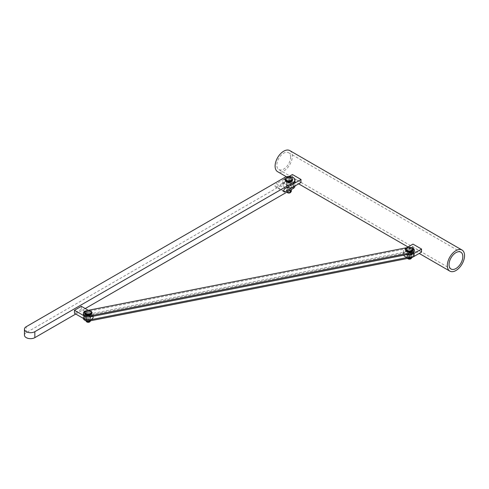 <?xml version="1.0" encoding="UTF-8"?>
<svg xmlns="http://www.w3.org/2000/svg" width="489" height="489" viewBox="0 0 489 489"><rect width="100%" height="100%" fill="white"/><g stroke="black" fill="none" stroke-linecap="round" stroke-linejoin="round"><path stroke-width="0.37" stroke-dasharray="2.44 1.83" d="M290.6 183.516A2.433 1.406 0 0 0 287.948 183.21A2.433 1.406 0 0 0 286.444 184.512A2.433 1.406 0 0 0 287.159 185.508A2.433 1.406 0 0 0 289.812 185.808A2.433 1.406 0 0 0 291.316 184.512A2.433 1.406 0 0 0 290.6 183.516M287.159 182.525A2.433 1.406 180 0 1 286.444 181.529A2.433 1.406 180 0 1 288.877 180.123A2.433 1.406 180 0 1 291.316 181.529A2.433 1.406 180 0 1 289.812 182.825A2.433 1.406 180 0 1 287.159 182.525M411.157 253.119A2.433 1.406 0 0 0 408.504 252.819A2.433 1.406 0 0 0 407.001 254.115A2.433 1.406 0 0 0 407.716 255.111A2.433 1.406 0 0 0 410.369 255.417A2.433 1.406 0 0 0 411.872 254.115A2.433 1.406 0 0 0 411.157 253.119M407.716 252.128A2.433 1.406 180 0 1 407.001 251.132A2.433 1.406 180 0 1 409.44 249.726A2.433 1.406 180 0 1 411.872 251.132A2.433 1.406 180 0 1 410.369 252.434A2.433 1.406 180 0 1 407.716 252.128A2.433 1.406 0 0 0 410.369 252.434A2.433 1.406 0 0 0 411.872 251.132A2.433 1.406 0 0 0 409.44 249.726A2.433 1.406 0 0 0 407.001 251.132A2.433 1.406 0 0 0 407.716 252.128M421.591 252.073L412.979 247.098A12.176 7.029 -60 0 1 412.979 244.115M407.551 254.476A6.088 3.515 180 0 1 403.346 251.132A6.088 3.515 180 0 1 405.13 248.644L405.13 251.627A6.088 3.515 0 0 0 403.346 254.115A6.088 3.515 0 0 0 403.669 255.24M405.13 251.627L412.979 247.098M406.793 247.685L405.13 248.644M292.239 184.457A6.088 3.515 180 0 1 285.998 184.628A6.088 3.515 180 0 1 282.789 181.529A6.088 3.515 180 0 1 284.574 179.041L284.574 182.024A6.088 3.515 0 0 0 282.789 184.512A6.088 3.515 0 0 0 286.53 187.758M284.574 182.024L292.422 177.495A12.176 7.029 -60 0 1 292.422 174.512M301.035 182.464L292.422 177.495M288.938 176.523L284.574 179.041M290.6 157.165A9.743 5.623 120 0 0 288.583 152.709A9.743 5.623 120 0 0 278.84 158.332A9.743 5.623 120 0 0 278.84 169.579A9.743 5.623 120 0 0 286.346 166.969A9.743 5.623 120 0 0 290.6 157.165M289.8 150.6A12.176 7.029 -60 0 1 292.324 156.174A12.176 7.029 -60 0 1 287.006 168.43A12.176 7.029 -60 0 1 277.624 171.694M89.958 316.261A2.433 1.406 0 0 0 87.305 315.955A2.433 1.406 0 0 0 85.801 317.257A2.433 1.406 0 0 0 86.51 318.253A2.433 1.406 0 0 0 89.169 318.553A2.433 1.406 0 0 0 90.673 317.257A2.433 1.406 0 0 0 89.958 316.261M86.51 315.264A2.433 1.406 180 0 1 85.801 314.274A2.433 1.406 180 0 1 88.234 312.868A2.433 1.406 180 0 1 90.673 314.274A2.433 1.406 180 0 1 89.169 315.57A2.433 1.406 180 0 1 86.51 315.264A2.433 1.406 0 0 0 89.169 315.57A2.433 1.406 0 0 0 90.673 314.274A2.433 1.406 0 0 0 88.234 312.868A2.433 1.406 0 0 0 85.801 314.274A2.433 1.406 0 0 0 86.51 315.264M93.106 317.257A4.872 2.812 0 0 0 91.681 315.264L91.681 312.282A4.872 2.812 180 0 1 93.106 314.274A4.872 2.812 180 0 1 92.721 315.368M81.345 306.316L81.345 309.299L91.681 315.264M91.681 312.282L88.252 310.307M81.345 309.299L74.456 313.278M283.712 190.973L276.481 186.798A1.95 1.125 -60 0 1 275.503 186.896A1.95 1.125 -60 0 1 275.203 185.331A1.95 1.125 -60 0 1 276.481 183.619L285.087 188.589M276.481 186.798L284.574 182.128A6.088 3.515 180 0 1 291.212 181.364A6.088 3.515 180 0 1 294.971 184.61A6.088 3.515 180 0 1 293.956 186.553M287.159 185.606A2.433 1.406 0 0 0 289.812 185.912A2.433 1.406 0 0 0 291.316 184.61A2.433 1.406 0 0 0 288.877 183.204A2.433 1.406 0 0 0 286.444 184.61A2.433 1.406 0 0 0 287.159 185.606M294.971 181.431A6.088 3.515 0 0 0 291.212 178.179A6.088 3.515 0 0 0 284.574 178.943L276.481 183.619M287.159 182.421A2.433 1.406 180 0 1 286.444 181.431A2.433 1.406 180 0 1 288.877 180.025A2.433 1.406 180 0 1 291.316 181.431A2.433 1.406 180 0 1 289.812 182.727A2.433 1.406 180 0 1 287.159 182.421M24.45 335.154A6.088 3.515 180 0 1 26.235 332.667L284.574 183.516A6.088 3.515 180 0 1 291.212 182.758A6.088 3.515 180 0 1 294.971 186.003M287.159 187A2.433 1.406 0 0 0 289.812 187.299A2.433 1.406 0 0 0 291.316 186.003A2.433 1.406 0 0 0 288.877 184.597A2.433 1.406 0 0 0 286.444 186.003A2.433 1.406 0 0 0 287.159 187M287.159 181.034A2.433 1.406 180 0 1 286.444 180.038A2.433 1.406 180 0 1 288.877 178.632A2.433 1.406 180 0 1 291.316 180.038A2.433 1.406 180 0 1 289.812 181.333A2.433 1.406 180 0 1 287.159 181.034M85.22 308.553L75.746 314.024M86.51 314.274A2.433 1.406 180 0 1 85.801 313.278A2.433 1.406 180 0 1 88.234 311.872A2.433 1.406 180 0 1 90.673 313.278A2.433 1.406 180 0 1 89.169 314.58A2.433 1.406 180 0 1 86.51 314.274M407.716 251.132A2.433 1.406 180 0 1 407.001 250.136A2.433 1.406 180 0 1 409.44 248.73A2.433 1.406 180 0 1 411.872 250.136A2.433 1.406 180 0 1 410.369 251.438A2.433 1.406 180 0 1 407.716 251.132M414.311 251.132A4.872 2.812 0 0 0 407.869 248.467L86.663 311.609A4.872 2.812 0 0 0 83.362 314.274M409.996 247.342A4.872 2.812 0 0 0 408.883 247.342M86.51 318.253A2.433 1.406 180 0 1 85.801 317.257A2.433 1.406 180 0 1 88.234 315.851A2.433 1.406 180 0 1 90.673 317.257A2.433 1.406 180 0 1 89.169 318.553A2.433 1.406 180 0 1 86.51 318.253M86.51 319.244A2.433 1.406 0 0 0 89.169 319.549A2.433 1.406 0 0 0 90.673 318.253A2.433 1.406 0 0 0 88.234 316.841A2.433 1.406 0 0 0 85.801 318.253A2.433 1.406 0 0 0 86.51 319.244M407.716 255.111A2.433 1.406 180 0 1 407.001 254.115A2.433 1.406 180 0 1 409.44 252.709A2.433 1.406 180 0 1 411.872 254.115A2.433 1.406 180 0 1 410.369 255.417A2.433 1.406 180 0 1 407.716 255.111M407.716 256.102A2.433 1.406 0 0 0 410.369 256.407A2.433 1.406 0 0 0 411.872 255.111A2.433 1.406 0 0 0 409.44 253.705A2.433 1.406 0 0 0 407.001 255.111A2.433 1.406 0 0 0 407.716 256.102M413.266 256.847A4.872 2.812 0 0 0 414.311 255.111A4.872 2.812 0 0 0 407.869 252.446L86.663 315.588A4.872 2.812 0 0 0 83.362 318.253A4.872 2.812 0 0 0 83.374 318.425M407.551 257.458L411.011 256.78A4.872 2.812 0 0 0 414.311 254.115A4.872 2.812 0 0 0 407.869 251.456L86.663 314.592A4.872 2.812 0 0 0 83.362 317.257L83.362 318.253M407.893 258.381A2.433 1.406 180 0 1 407.215 257.874A2.433 1.406 180 0 1 407.001 257.3A2.433 1.406 180 0 1 408.504 255.998A2.433 1.406 180 0 1 411.157 256.303A2.433 1.406 180 0 1 411.872 257.3A2.433 1.406 180 0 1 411.83 257.562M411.145 258.534A1.87 1.082 0 0 0 410.76 257.33A1.87 1.082 0 0 0 408.376 257.202A1.87 1.082 0 0 0 407.728 258.534M411.157 249.145A2.433 1.406 180 0 1 411.872 250.136A2.433 1.406 180 0 1 409.44 251.542A2.433 1.406 180 0 1 407.001 250.136A2.433 1.406 180 0 1 408.504 248.84A2.433 1.406 180 0 1 411.157 249.145M407.337 255.79L408.046 254.995L407.337 255.79M410.693 257.831L411.438 256.951L411.426 257.679M411.836 247.947A3.655 2.109 0 0 0 407.037 247.947M405.784 250.136A3.655 2.109 180 0 1 408.04 248.192A3.655 2.109 180 0 1 412.019 248.644A3.655 2.109 180 0 1 413.089 250.136M85.844 320.698A2.433 1.406 180 0 1 85.801 320.436A2.433 1.406 180 0 1 87.305 319.14A2.433 1.406 180 0 1 89.958 319.445A2.433 1.406 180 0 1 90.673 320.436A2.433 1.406 180 0 1 90.606 320.753M89.945 321.676A1.87 1.082 0 0 0 89.56 320.466A1.87 1.082 0 0 0 87.17 320.344A1.87 1.082 0 0 0 86.522 321.676M89.958 312.282A2.433 1.406 180 0 1 90.673 313.278A2.433 1.406 180 0 1 88.234 314.684A2.433 1.406 180 0 1 85.801 313.278A2.433 1.406 180 0 1 87.305 311.982A2.433 1.406 180 0 1 89.958 312.282M86.137 318.926L86.846 318.137L86.137 318.926M89.487 320.967L90.233 320.093L90.22 320.833M90.636 311.09A3.655 2.109 0 0 0 85.838 311.09M84.579 313.278A3.655 2.109 180 0 1 86.834 311.328A3.655 2.109 180 0 1 90.82 311.786A3.655 2.109 180 0 1 91.889 313.278M286.994 192.061A2.433 1.406 180 0 1 286.658 191.749A2.433 1.406 180 0 1 286.444 191.175A2.433 1.406 180 0 1 287.948 189.873A2.433 1.406 180 0 1 290.6 190.178A2.433 1.406 180 0 1 291.316 191.175M290.588 192.409A1.87 1.082 0 0 0 290.203 191.205A1.87 1.082 0 0 0 287.819 191.077A1.87 1.082 0 0 0 287.171 192.409M290.6 179.041A2.433 1.406 180 0 1 291.316 180.038A2.433 1.406 180 0 1 288.877 181.443A2.433 1.406 180 0 1 286.444 180.038A2.433 1.406 180 0 1 287.948 178.736A2.433 1.406 180 0 1 290.6 179.041M286.78 189.665L287.489 188.87L286.78 189.665M291.279 177.849A3.655 2.109 0 0 0 286.481 177.849M285.228 180.038A3.655 2.109 180 0 1 287.483 178.088A3.655 2.109 180 0 1 291.462 178.546A3.655 2.109 180 0 1 292.532 180.038M284.574 182.128L284.574 183.516M26.235 332.667L26.235 326.701M284.574 177.55L284.574 178.943M407.869 248.467L407.869 247.477M86.663 311.609L86.663 310.619M407.869 252.446L407.869 251.456M411.011 257.514L411.011 256.78M86.663 315.588L86.663 314.592M291.316 184.512L291.316 181.529M286.444 184.512L286.444 181.529M411.872 255.111L411.872 257.3M407.001 255.111L407.001 257.3M403.346 251.132L403.346 254.115M282.789 181.529L282.789 184.512M278.84 169.579L451.066 269.017M288.583 152.709L460.809 252.141M286.481 176.804L298.657 183.84M408.022 246.976L419.22 253.443M90.673 318.253L90.673 320.436M85.801 318.253L85.801 320.436M93.106 316.285L93.106 314.274M284.115 191.865L275.503 186.896M294.971 185.967L294.971 184.61M291.316 186.003L291.316 184.61M286.444 186.003L286.444 184.61M291.316 181.431L291.316 189.567M286.444 181.431L286.444 191.175M414.311 255.111L414.311 254.115M407.649 258.43L407.215 257.874M407.441 256.053L410.827 258.009M408.046 254.995L411.438 256.951M86.235 319.189L89.628 321.151M86.846 318.137L90.233 320.093M286.927 192.104L286.658 191.749M286.878 189.928L290.27 191.884M287.489 188.87L290.876 190.832"/><path stroke-width="0.73" d="M421.591 252.073L413.743 256.603L413.743 253.62L421.591 249.09A12.176 7.029 120 0 0 421.591 252.073M403.669 255.24A6.088 3.515 0 0 0 413.743 256.603M413.743 253.62A6.088 3.515 180 0 1 407.551 254.476M421.591 249.09L412.979 244.115L406.793 247.685M286.53 187.758A6.088 3.515 0 0 0 293.186 187L293.186 184.017A6.088 3.515 180 0 1 292.239 184.457M293.186 184.017L301.035 179.481A12.176 7.029 120 0 0 301.035 182.464L293.186 187M301.035 179.481L292.422 174.512L288.938 176.523M462.826 256.603A9.743 5.623 -60 0 1 458.572 266.407A9.743 5.623 -60 0 1 451.066 269.017A9.743 5.623 -60 0 1 451.066 257.764A9.743 5.623 -60 0 1 460.809 252.141A9.743 5.623 -60 0 1 462.826 256.603M464.55 255.606A12.176 7.029 120 0 0 462.026 250.032A12.176 7.029 120 0 0 449.849 257.061A12.176 7.029 120 0 0 449.849 271.126A12.176 7.029 120 0 0 459.232 267.862A12.176 7.029 120 0 0 464.55 255.606M286.481 176.804L277.624 171.694A12.176 7.029 -60 0 1 277.624 157.629A12.176 7.029 -60 0 1 289.8 150.6L462.026 250.032M92.721 315.368A4.872 2.812 180 0 1 84.793 316.261L84.793 319.244A4.872 2.812 0 0 0 90.098 319.855A4.872 2.812 0 0 0 93.106 317.257L93.106 316.285M88.252 310.307L81.345 306.316L74.456 310.295L84.793 316.261M84.793 319.244L74.456 313.278L74.456 310.295M294.971 180.038A6.088 3.515 0 0 0 291.212 176.792A6.088 3.515 0 0 0 284.574 177.55L26.235 326.701A6.088 3.515 0 0 0 24.45 329.189A6.088 3.515 0 0 0 28.209 332.434A6.088 3.515 0 0 0 34.847 331.676L293.186 182.525A6.088 3.515 0 0 0 294.971 180.038L294.971 181.431A6.088 3.515 0 0 1 293.186 183.913L285.087 188.589A1.95 1.125 120 0 0 283.816 190.307A1.95 1.125 120 0 0 284.115 191.865A1.95 1.125 120 0 0 285.087 191.767L283.712 190.973M293.956 186.553A6.088 3.515 180 0 1 293.186 187.098L285.087 191.767M294.971 185.967L294.971 186.003A6.088 3.515 180 0 1 293.186 188.491L85.22 308.553M75.746 314.024L34.847 337.642A6.088 3.515 180 0 1 28.209 338.4A6.088 3.515 180 0 1 24.45 335.154L24.45 329.189M408.883 247.342A4.872 2.812 0 0 0 407.869 247.477L86.663 310.619A4.872 2.812 0 0 0 83.362 313.278L83.362 314.274A4.872 2.812 0 0 0 89.805 316.933L411.011 253.797A4.872 2.812 0 0 0 414.311 251.132L414.311 250.136A4.872 2.812 0 0 0 409.996 247.342M83.362 313.278A4.872 2.812 0 0 0 89.805 315.943L411.011 252.801A4.872 2.812 0 0 0 414.311 250.136M83.374 318.425A4.872 2.812 0 0 0 89.805 320.912L411.011 257.77A4.872 2.812 0 0 0 413.266 256.847M83.362 317.257A4.872 2.812 0 0 0 89.805 319.916L407.551 257.458M411.83 257.562A2.433 1.406 180 0 1 411.659 257.874A2.433 1.406 180 0 1 407.893 258.381M407.649 258.43L407.728 258.534A1.87 1.082 0 0 0 409.44 259.176A1.87 1.082 0 0 0 411.145 258.534L411.659 257.874M411.426 257.679L410.693 257.831M407.037 247.947A3.655 2.109 0 0 0 406.854 248.051A3.655 2.109 0 0 0 405.784 249.543A3.655 2.109 0 0 0 409.44 251.652A3.655 2.109 0 0 0 413.089 249.543A3.655 2.109 0 0 0 412.019 248.051L411.677 247.85A3.166 1.828 180 0 1 411.677 250.435A3.166 1.828 180 0 1 407.196 250.435A3.166 1.828 180 0 1 407.196 247.85A3.166 1.828 180 0 1 411.677 247.85L412.019 248.051A3.655 2.109 0 0 0 411.836 247.947M413.089 249.543L413.089 250.136A3.655 2.109 180 0 1 409.44 252.245A3.655 2.109 180 0 1 405.784 250.136L405.784 249.543M90.606 320.753A2.433 1.406 180 0 1 90.459 321.01A2.433 1.406 180 0 1 88.234 321.841A2.433 1.406 180 0 1 86.009 321.01A2.433 1.406 180 0 1 85.844 320.698M86.009 321.01L86.522 321.676A1.87 1.082 0 0 0 88.234 322.312A1.87 1.082 0 0 0 89.945 321.676L90.459 321.01M90.22 320.833L89.487 320.967M85.838 311.09A3.655 2.109 0 0 0 85.654 311.193A3.655 2.109 0 0 0 84.579 312.685A3.655 2.109 0 0 0 88.234 314.794A3.655 2.109 0 0 0 91.889 312.685A3.655 2.109 0 0 0 90.82 311.193L90.471 310.992A3.166 1.828 180 0 1 90.471 313.577A3.166 1.828 180 0 1 85.997 313.577A3.166 1.828 180 0 1 85.997 310.992A3.166 1.828 180 0 1 90.471 310.992L90.82 311.193A3.655 2.109 0 0 0 90.636 311.09M91.889 312.685L91.889 313.278A3.655 2.109 180 0 1 88.234 315.387A3.655 2.109 180 0 1 84.579 313.278L84.579 312.685M291.316 189.567L291.316 191.175A2.433 1.406 180 0 1 291.102 191.749A2.433 1.406 180 0 1 286.994 192.061M286.927 192.104L287.171 192.409A1.87 1.082 0 0 0 288.877 193.051A1.87 1.082 0 0 0 290.588 192.409L291.102 191.749M290.118 191.59L290.876 190.832L290.27 191.884L290.118 191.59M286.481 177.849A3.655 2.109 0 0 0 286.297 177.947A3.655 2.109 0 0 0 285.228 179.439A3.655 2.109 0 0 0 288.877 181.547A3.655 2.109 0 0 0 292.532 179.439A3.655 2.109 0 0 0 291.462 177.947L291.12 177.751A3.166 1.828 180 0 1 291.12 180.337A3.166 1.828 180 0 1 286.64 180.337A3.166 1.828 180 0 1 286.64 177.751A3.166 1.828 180 0 1 291.12 177.751L291.462 177.947A3.655 2.109 0 0 0 291.279 177.849M292.532 179.439L292.532 180.038A3.655 2.109 180 0 1 288.877 182.146A3.655 2.109 180 0 1 285.228 180.038L285.228 179.439M293.186 188.491L293.186 187.098M293.186 183.913L293.186 182.525M34.847 337.642L34.847 331.676M411.011 253.797L411.011 252.801M89.805 316.933L89.805 315.943M89.805 320.912L89.805 319.916M298.657 183.84L408.022 246.976M419.22 253.443L449.849 271.126M407.196 247.85L406.854 248.051M85.997 310.992L85.654 311.193M286.64 177.751L286.297 177.947"/></g></svg>
